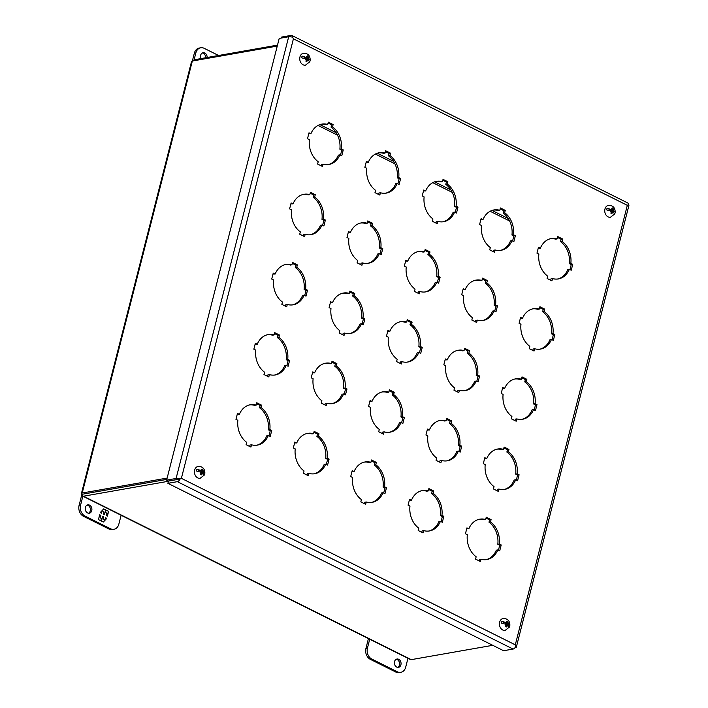 <?xml version="1.0" encoding="UTF-8"?>
<svg xmlns="http://www.w3.org/2000/svg" width="708" height="708" viewBox="0 0 708 708"><rect width="100%" height="100%" fill="white"/><g stroke="black" fill="none" stroke-linecap="round" stroke-linejoin="round"><path stroke-width="1.06" d="M397.684 667.387A4.23 3.31 80 0 0 399.409 665.051A4.23 3.31 80 0 0 396.259 659.272M400.914 664.794A4.23 3.31 -100 0 1 398.454 667.37A4.23 3.31 -100 0 1 395.268 665.785A4.23 3.31 -100 0 1 394.533 661.608A4.23 3.31 -100 0 1 396.993 659.033A4.23 3.31 -100 0 1 400.179 660.617A4.23 3.31 -100 0 1 400.914 664.794M369.709 639.218L367.443 648.103A8.469 6.611 80 0 0 371.833 659.077L397.33 671.795A8.469 6.611 80 0 0 400.781 672.335A8.469 6.611 80 0 0 405.693 667.175L407.958 658.29M368.434 638.589L365.947 648.369A8.469 6.611 80 0 0 370.337 659.343L395.834 672.051A8.469 6.611 80 0 0 399.285 672.6L400.781 672.335M509.424 627.067L505.114 630.43A6.045 4.726 -100 0 1 499.644 622.182A6.045 4.726 -100 0 1 503.016 618.526C507.486 618.411 509.778 620.642 509.893 625.226L506.202 623.536L507.459 623.314L509.857 625.359A5.434 4.248 80 0 1 509.698 626.244A5.434 4.248 80 0 1 509.415 627.076L508.087 625.562A2.142 1.673 -100 0 1 506.751 626.084L506.441 626.925L505.68 626.536L505.981 625.704A2.142 1.673 -100 0 1 505.185 624.12L501.353 623.049A5.434 4.248 80 0 1 501.512 622.164A5.434 4.248 80 0 1 501.786 621.341L505.627 622.403A2.142 1.673 -100 0 1 506.963 621.881L507.07 621.084L507.831 621.465L507.725 622.261A2.142 1.673 -100 0 1 508.521 623.845M508.087 625.562L507.017 625.031L506.751 626.084M507.017 625.031L506.114 625.191M507.725 622.261L507.459 623.314M507.831 621.465L507.008 621.606M505.627 622.403L506.689 622.934L506.963 621.881M506.689 622.934L505.441 623.155L501.786 621.341M505.981 625.704L506.255 624.651L505.185 624.12M506.202 623.536L506.344 622.996M91.757 510.627A4.23 3.31 -100 0 1 89.305 513.212A4.23 3.31 -100 0 1 86.111 511.619A4.23 3.31 -100 0 1 85.376 507.45A4.23 3.31 -100 0 1 87.836 504.866A4.23 3.31 -100 0 1 91.022 506.459A4.23 3.31 -100 0 1 91.757 510.627M88.535 513.229A4.23 3.31 80 0 0 90.252 510.893A4.23 3.31 80 0 0 87.102 505.114M121.112 515.256L118.847 524.141A8.469 6.611 -100 0 1 113.935 529.301L112.439 529.566A8.469 6.611 -100 0 1 108.988 529.018L83.491 516.3A8.469 6.611 -100 0 1 79.101 505.326L81.916 494.281M113.935 529.301A8.469 6.611 -100 0 1 110.483 528.752L84.987 516.035A8.469 6.611 -100 0 1 80.597 505.07L82.863 496.184M99.678 514.778L98.447 519.592L100.465 520.592L101.748 519.247L101.297 521.008L103.333 522.026L106.828 518.345L105.625 517.752L105.014 520.15L103.2 519.247L103.811 516.84L102.695 516.282L102.085 518.69L100.27 517.787L100.881 515.38L99.678 514.778M107.395 516.132L108.616 511.318L106.607 510.318L105.324 511.663L105.775 509.902L103.74 508.884L100.244 512.565L101.448 513.167L102.058 510.76L103.872 511.663L103.262 514.07L104.377 514.628L104.988 512.22L106.802 513.123L106.191 515.53L107.395 516.132M99.642 514.902L100.881 515.38M100.669 515.415L100.27 517.787M100.058 517.822L102.085 518.69M102.66 516.406L103.811 516.84M103.607 516.884L103.2 519.247M102.987 519.283L105.014 520.15M105.598 517.875L106.828 518.345M106.625 518.389L105.041 520.044M104.926 520.168L103.218 521.964M100.35 520.539L101.748 519.247M106.51 510.415L108.616 511.318M108.412 511.362L107.218 516.043M104.2 514.539L104.988 512.22M101.819 510.902L101.271 513.079M103.651 508.981L105.775 509.902M105.563 509.937L105.324 511.663M205.647 57.773A4.23 3.31 80 0 0 202.346 52.994M200.877 58.605A4.23 3.31 -100 0 1 200.621 55.33A4.23 3.31 -100 0 1 203.081 52.746A4.23 3.31 -100 0 1 207.143 57.507M218.577 55.489L204.205 48.33A8.469 6.611 80 0 0 200.753 47.781A8.469 6.611 80 0 0 195.842 52.95L194.054 59.959M200.753 47.781L199.249 48.047A8.469 6.611 80 0 0 194.346 53.206L192.355 61.021L277.253 46.082M572.745 264.323L570.843 263.376A20.497 16.001 80 0 0 562.028 241.313L562.621 238.994L557.771 236.578L557.178 238.897A20.497 16.001 80 0 0 551.302 238.552A20.497 16.001 80 0 0 540.372 248.181L538.478 247.234L536.965 253.154L538.868 254.101A20.497 16.001 80 0 0 547.682 276.155L547.089 278.483L551.939 280.899L552.532 278.571A20.497 16.001 80 0 0 558.408 278.917A20.497 16.001 80 0 0 569.338 269.297L571.232 270.244L572.745 264.323L571.25 264.58L569.347 263.633A20.497 16.001 80 0 0 560.524 241.578L562.028 241.313M554.86 334.477L552.966 333.53A20.497 16.001 80 0 0 544.142 311.467L544.735 309.148L539.894 306.732L539.301 309.06A20.497 16.001 80 0 0 533.425 308.715A20.497 16.001 80 0 0 522.495 318.334L520.592 317.388L519.088 323.308L520.982 324.255A20.497 16.001 80 0 0 529.805 346.318L529.212 348.637L534.053 351.053L534.646 348.734A20.497 16.001 80 0 0 540.523 349.079A20.497 16.001 80 0 0 551.452 339.451L553.355 340.398L554.86 334.477L553.364 334.742L551.461 333.795A20.497 16.001 80 0 0 542.647 311.732L544.142 311.467M536.983 404.631L535.08 403.684A20.497 16.001 80 0 0 526.265 381.63L526.858 379.302L522.008 376.886L521.415 379.214A20.497 16.001 80 0 0 515.539 378.869A20.497 16.001 80 0 0 504.609 388.488L502.715 387.541L501.202 393.471L503.105 394.418A20.497 16.001 80 0 0 511.919 416.472L511.326 418.8L516.176 421.216L516.76 418.888A20.497 16.001 80 0 0 522.646 419.233A20.497 16.001 80 0 0 533.567 409.613L535.469 410.56L536.983 404.631L535.478 404.896L533.584 403.949A20.497 16.001 80 0 0 524.761 381.895L526.265 381.63M519.097 474.785L517.194 473.838A20.497 16.001 80 0 0 508.379 451.784L508.972 449.465L504.123 447.049L503.538 449.368A20.497 16.001 80 0 0 497.653 449.022A20.497 16.001 80 0 0 486.732 458.651L484.83 457.704L483.316 463.625L485.219 464.572A20.497 16.001 80 0 0 494.034 486.626L493.441 488.954L498.29 491.37L498.883 489.042A20.497 16.001 80 0 0 504.76 489.387A20.497 16.001 80 0 0 515.69 479.767L517.583 480.714L519.097 474.785L517.601 475.05L515.698 474.103A20.497 16.001 80 0 0 506.875 452.049L508.379 451.784M501.211 544.948L499.317 544.001A20.497 16.001 80 0 0 490.494 521.938L491.087 519.619L486.246 517.203L485.653 519.522A20.497 16.001 80 0 0 479.776 519.176A20.497 16.001 80 0 0 468.846 528.805L466.944 527.858L465.439 533.779L467.333 534.726A20.497 16.001 80 0 0 476.157 556.789L475.564 559.108L480.405 561.524L480.998 559.205A20.497 16.001 80 0 0 486.874 559.55A20.497 16.001 80 0 0 497.804 549.921L499.706 550.868L501.211 544.948L499.715 545.213L497.812 544.266A20.497 16.001 80 0 0 488.998 522.203L490.494 521.938M515.38 235.711L513.477 234.764A20.497 16.001 80 0 0 504.654 212.71L505.246 210.382L500.406 207.966L499.813 210.294A20.497 16.001 80 0 0 493.936 209.949A20.497 16.001 80 0 0 483.006 219.569L481.104 218.622L479.599 224.551L481.493 225.498A20.497 16.001 80 0 0 490.317 247.552L489.724 249.871L494.565 252.287L495.158 249.968A20.497 16.001 80 0 0 501.034 250.313A20.497 16.001 80 0 0 511.964 240.685L513.866 241.632L515.38 235.711L513.875 235.976L511.973 235.029A20.497 16.001 80 0 0 503.158 212.975L504.654 212.71M497.494 305.865L495.591 304.918A20.497 16.001 80 0 0 486.777 282.864L487.37 280.536L482.52 278.129L481.927 280.448A20.497 16.001 80 0 0 476.05 280.103A20.497 16.001 80 0 0 465.121 289.731L463.227 288.776L461.713 294.705L463.616 295.652A20.497 16.001 80 0 0 472.431 317.706L471.838 320.034L476.688 322.45L477.28 320.122A20.497 16.001 80 0 0 483.157 320.467A20.497 16.001 80 0 0 494.087 310.847L495.981 311.794L497.494 305.865L495.989 306.13L494.095 305.183A20.497 16.001 80 0 0 485.272 283.129L486.777 282.864M479.608 376.028L477.714 375.081A20.497 16.001 80 0 0 468.891 353.018L469.484 350.699L464.643 348.283L464.05 350.602A20.497 16.001 80 0 0 458.173 350.256A20.497 16.001 80 0 0 447.244 359.885L445.341 358.938L443.836 364.859L445.73 365.806A20.497 16.001 80 0 0 454.554 387.869L453.961 390.188L458.802 392.604L459.395 390.285A20.497 16.001 80 0 0 465.271 390.621A20.497 16.001 80 0 0 476.201 381.001L478.104 381.948L479.608 376.028L478.112 376.284L476.21 375.337A20.497 16.001 80 0 0 467.395 353.283L468.891 353.018M461.731 446.182L459.828 445.235A20.497 16.001 80 0 0 451.014 423.18L451.598 420.853L446.757 418.437L446.164 420.764A20.497 16.001 80 0 0 440.288 420.419A20.497 16.001 80 0 0 429.358 430.039L427.464 429.092L425.951 435.013L427.853 435.969A20.497 16.001 80 0 0 436.668 458.023L436.075 460.342L440.916 462.758L441.509 460.439A20.497 16.001 80 0 0 447.394 460.784A20.497 16.001 80 0 0 458.315 451.155L460.218 452.102L461.731 446.182L460.227 446.447L458.333 445.5A20.497 16.001 80 0 0 449.509 423.437L451.014 423.18M443.845 516.336L441.942 515.389A20.497 16.001 80 0 0 433.128 493.334L433.721 491.007L428.871 488.591L428.287 490.918A20.497 16.001 80 0 0 422.402 490.573A20.497 16.001 80 0 0 411.481 500.193L409.578 499.246L408.065 505.176L409.967 506.123A20.497 16.001 80 0 0 418.782 528.177L418.189 530.504L423.039 532.92L423.632 530.593A20.497 16.001 80 0 0 429.508 530.938A20.497 16.001 80 0 0 440.438 521.318L442.332 522.265L443.845 516.336L442.35 516.601L440.447 515.654A20.497 16.001 80 0 0 431.623 493.6L433.128 493.334M458.005 207.108L456.111 206.161A20.497 16.001 80 0 0 447.288 184.098L447.881 181.779L443.04 179.363L442.447 181.682A20.497 16.001 80 0 0 436.571 181.337A20.497 16.001 80 0 0 425.641 190.965L423.738 190.018L422.225 195.939L424.127 196.886A20.497 16.001 80 0 0 432.951 218.94L432.358 221.268L437.199 223.684L437.792 221.356A20.497 16.001 80 0 0 443.668 221.701A20.497 16.001 80 0 0 454.598 212.081L456.501 213.028L458.005 207.108L456.51 207.364L454.607 206.417A20.497 16.001 80 0 0 445.792 184.363L447.288 184.098M440.128 277.262L438.225 276.315A20.497 16.001 80 0 0 429.402 254.261L429.995 251.933L425.154 249.517L424.561 251.844A20.497 16.001 80 0 0 418.685 251.499A20.497 16.001 80 0 0 407.755 261.119L405.852 260.172L404.348 266.093L406.242 267.04A20.497 16.001 80 0 0 415.065 289.103L414.472 291.422L419.313 293.838L419.906 291.519A20.497 16.001 80 0 0 425.782 291.864A20.497 16.001 80 0 0 436.712 282.235L438.615 283.182L440.128 277.262L438.624 277.527L436.721 276.58A20.497 16.001 80 0 0 427.906 254.517L429.402 254.261M422.242 347.416L420.34 346.469A20.497 16.001 80 0 0 411.525 324.414L412.118 322.087L407.268 319.671L406.675 321.998A20.497 16.001 80 0 0 400.799 321.653A20.497 16.001 80 0 0 389.869 331.273L387.975 330.326L386.462 336.256L388.365 337.203A20.497 16.001 80 0 0 397.179 359.257L396.586 361.584L401.436 364L402.029 361.673A20.497 16.001 80 0 0 407.905 362.018A20.497 16.001 80 0 0 418.835 352.398L420.729 353.345L422.242 347.416L420.738 347.681L418.844 346.734A20.497 16.001 80 0 0 410.021 324.68L411.525 324.414M404.356 417.57L402.463 416.623A20.497 16.001 80 0 0 393.639 394.568L394.232 392.25L389.391 389.834L388.798 392.152A20.497 16.001 80 0 0 382.922 391.807A20.497 16.001 80 0 0 371.992 401.436L370.089 400.489L368.585 406.41L370.479 407.357A20.497 16.001 80 0 0 379.302 429.411L378.709 431.738L383.55 434.154L384.143 431.827A20.497 16.001 80 0 0 390.019 432.172A20.497 16.001 80 0 0 400.949 422.552L402.852 423.499L404.356 417.57L402.861 417.835L400.958 416.888A20.497 16.001 80 0 0 392.144 394.834L393.639 394.568M386.479 487.732L384.577 486.785A20.497 16.001 80 0 0 375.762 464.722L376.346 462.404L371.505 459.988L370.912 462.306A20.497 16.001 80 0 0 365.036 461.961A20.497 16.001 80 0 0 354.106 471.59L352.203 470.643L350.699 476.564L352.602 477.511A20.497 16.001 80 0 0 361.416 499.574L360.823 501.892L365.664 504.308L366.257 501.99A20.497 16.001 80 0 0 372.134 502.335A20.497 16.001 80 0 0 383.063 492.706L384.966 493.653L386.479 487.732L384.975 487.998L383.072 487.051A20.497 16.001 80 0 0 374.258 464.988L375.762 464.722M400.639 178.496L398.737 177.549A20.497 16.001 80 0 0 389.922 155.494L390.515 153.167L385.665 150.751L385.072 153.078A20.497 16.001 80 0 0 379.196 152.733A20.497 16.001 80 0 0 368.266 162.353L366.372 161.406L364.859 167.336L366.762 168.283A20.497 16.001 80 0 0 375.576 190.337L374.983 192.656L379.833 195.072L380.426 192.753A20.497 16.001 80 0 0 386.303 193.098A20.497 16.001 80 0 0 397.232 183.469L399.126 184.425L400.639 178.496L399.135 178.761L397.241 177.814A20.497 16.001 80 0 0 388.418 155.76L389.922 155.494M382.754 248.65L380.86 247.703A20.497 16.001 80 0 0 372.036 225.648L372.629 223.33L367.788 220.914L367.195 223.232A20.497 16.001 80 0 0 361.319 222.887A20.497 16.001 80 0 0 350.389 232.516L348.486 231.569L346.973 237.49L348.876 238.437A20.497 16.001 80 0 0 357.69 260.491L357.106 262.818L361.947 265.234L362.54 262.907A20.497 16.001 80 0 0 368.417 263.252A20.497 16.001 80 0 0 379.346 253.632L381.249 254.579L382.754 248.65L381.258 248.915L379.355 247.968A20.497 16.001 80 0 0 370.541 225.914L372.036 225.648M364.877 318.812L362.974 317.865A20.497 16.001 80 0 0 354.15 295.802L354.743 293.484L349.902 291.068L349.31 293.386A20.497 16.001 80 0 0 343.433 293.041A20.497 16.001 80 0 0 332.503 302.67L330.601 301.723L329.096 307.644L330.99 308.591A20.497 16.001 80 0 0 339.813 330.654L339.221 332.972L344.061 335.388L344.654 333.07A20.497 16.001 80 0 0 350.531 333.406A20.497 16.001 80 0 0 361.461 323.786L363.363 324.733L364.877 318.812L363.372 319.069L361.469 318.122A20.497 16.001 80 0 0 352.655 296.068L354.15 295.802M346.991 388.966L345.088 388.019A20.497 16.001 80 0 0 336.273 365.965L336.866 363.638L332.017 361.222L331.424 363.549A20.497 16.001 80 0 0 325.547 363.204A20.497 16.001 80 0 0 314.618 372.824L312.724 371.877L311.21 377.806L313.113 378.753A20.497 16.001 80 0 0 321.928 400.808L321.335 403.126L326.184 405.542L326.777 403.224A20.497 16.001 80 0 0 332.654 403.569A20.497 16.001 80 0 0 343.584 393.94L345.477 394.887L346.991 388.966L345.486 389.232L343.592 388.285A20.497 16.001 80 0 0 334.769 366.222L336.273 365.965M329.105 459.12L327.211 458.173A20.497 16.001 80 0 0 318.388 436.119L318.981 433.792L314.14 431.376L313.547 433.703A20.497 16.001 80 0 0 307.67 433.358A20.497 16.001 80 0 0 296.74 442.978L294.838 442.031L293.324 447.96L295.227 448.907A20.497 16.001 80 0 0 304.051 470.962L303.458 473.289L308.299 475.705L308.892 473.378A20.497 16.001 80 0 0 314.768 473.723A20.497 16.001 80 0 0 325.698 464.103L327.6 465.05L329.105 459.12L327.609 459.386L325.707 458.439A20.497 16.001 80 0 0 316.892 436.385L318.388 436.119M343.265 149.892L341.371 148.946A20.497 16.001 80 0 0 332.548 126.882L333.141 124.564L328.3 122.148L327.707 124.466A20.497 16.001 80 0 0 321.83 124.121A20.497 16.001 80 0 0 310.901 133.75L308.998 132.803L307.493 138.724L309.387 139.671A20.497 16.001 80 0 0 318.211 161.734L317.618 164.052L322.459 166.469L323.052 164.141A20.497 16.001 80 0 0 328.928 164.486A20.497 16.001 80 0 0 339.858 154.866L341.76 155.813L343.265 149.892L341.769 150.149L339.867 149.202A20.497 16.001 80 0 0 331.052 127.148L332.548 126.882M325.388 220.046L323.485 219.099A20.497 16.001 80 0 0 314.671 197.045L315.264 194.718L310.414 192.302L309.821 194.629A20.497 16.001 80 0 0 303.944 194.284A20.497 16.001 80 0 0 293.015 203.904L291.121 202.957L289.607 208.878L291.51 209.825A20.497 16.001 80 0 0 300.325 231.888L299.732 234.206L304.582 236.622L305.175 234.304A20.497 16.001 80 0 0 311.051 234.649A20.497 16.001 80 0 0 321.972 225.02L323.875 225.967L325.388 220.046L323.883 220.312L321.99 219.365A20.497 16.001 80 0 0 313.166 197.302L314.671 197.045M307.502 290.2L305.599 289.253A20.497 16.001 80 0 0 296.785 267.199L297.378 264.872L292.537 262.456L291.944 264.783A20.497 16.001 80 0 0 286.067 264.438A20.497 16.001 80 0 0 275.138 274.058L273.235 273.111L271.722 279.041L273.624 279.987A20.497 16.001 80 0 0 282.439 302.042L281.855 304.369L286.696 306.785L287.289 304.458A20.497 16.001 80 0 0 293.165 304.803A20.497 16.001 80 0 0 304.095 295.183L305.998 296.13L307.502 290.2L306.006 290.466L304.104 289.519A20.497 16.001 80 0 0 295.289 267.465L296.785 267.199M289.616 360.354L287.722 359.407A20.497 16.001 80 0 0 278.899 337.353L279.492 335.034L274.651 332.618L274.058 334.937A20.497 16.001 80 0 0 268.182 334.592A20.497 16.001 80 0 0 257.252 344.221L255.349 343.274L253.845 349.194L255.738 350.141A20.497 16.001 80 0 0 264.562 372.196L263.969 374.523L268.81 376.939L269.403 374.612A20.497 16.001 80 0 0 275.279 374.957A20.497 16.001 80 0 0 286.209 365.337L288.112 366.284L289.616 360.354L288.121 360.62L286.218 359.673A20.497 16.001 80 0 0 277.403 337.619L278.899 337.353M271.739 430.517L269.837 429.57A20.497 16.001 80 0 0 261.022 407.507L261.615 405.188L256.765 402.772L256.172 405.091A20.497 16.001 80 0 0 250.296 404.746A20.497 16.001 80 0 0 239.366 414.375L237.472 413.428L235.959 419.348L237.861 420.295A20.497 16.001 80 0 0 246.676 442.358L246.083 444.677L250.933 447.093L251.526 444.774A20.497 16.001 80 0 0 257.402 445.12A20.497 16.001 80 0 0 268.332 435.491L270.226 436.438L271.739 430.517L270.235 430.783L268.341 429.836A20.497 16.001 80 0 0 259.517 407.773L261.022 407.507M515.805 646.431L515.291 644.846L181.381 478.343L293.413 38.816L627.323 205.329L515.291 644.846L515.805 646.431A3.655 1.142 14.3 0 1 516.309 647.245A3.655 1.142 14.3 0 1 515.513 647.714L514.902 647.829M281.395 38.028L281.642 37.064L291.121 35.4A3.655 1.982 116.5 0 1 291.9 35.497A3.655 1.982 116.5 0 1 292.669 37.267L293.413 38.816L292.643 37.285A3.655 1.142 -165.7 0 0 288.687 36.745L176.097 478.466A3.655 1.142 14.3 0 1 180.053 479.006L181.381 478.343L180.062 479.042A3.655 1.982 116.5 0 1 177.372 481.661L513.079 649.059A3.655 1.982 -63.5 0 0 515.778 646.439M291.9 35.497L627.607 202.895A3.655 1.982 -63.5 0 1 628.385 204.674L627.323 205.329L628.394 204.709A3.655 1.142 -165.7 0 1 628.899 205.532L516.309 647.245M570.843 263.376L569.347 263.633M569.967 269.606L571.25 264.58M569.338 269.297L567.834 269.562A20.497 16.001 80 0 1 557.656 279.032M552.532 278.571L551.028 278.837L550.665 280.262M540.372 248.181L538.248 248.127M557.178 238.897L555.683 239.162A20.497 16.001 80 0 0 550.558 238.711M562.621 238.994L561.117 239.26L557.55 237.472M560.524 241.578L561.117 239.26M552.966 333.53L551.461 333.795M552.081 339.769L553.364 334.742M551.452 339.451L549.957 339.716A20.497 16.001 80 0 1 539.77 349.186M534.646 348.734L533.151 349L532.788 350.425M522.495 318.334L520.362 318.281M539.301 309.06L537.797 309.316A20.497 16.001 80 0 0 532.673 308.865M544.735 309.148L543.24 309.414L539.664 307.626M542.647 311.732L543.24 309.414M535.08 403.684L533.584 403.949M534.195 409.923L535.478 404.896M533.567 409.613L532.071 409.87A20.497 16.001 80 0 1 521.885 419.34M516.76 418.888L515.265 419.154L514.902 420.579M504.609 388.488L502.485 388.444M521.415 379.214L519.92 379.479A20.497 16.001 80 0 0 514.796 379.019M526.858 379.302L525.354 379.568L521.778 377.789M524.761 381.895L525.354 379.568M517.194 473.838L515.698 474.103M516.318 480.077L517.601 475.05M515.69 479.767L514.185 480.033A20.497 16.001 80 0 1 504.007 489.502M498.883 489.042L497.379 489.308L497.016 490.733M486.732 458.651L484.599 458.598M503.538 449.368L502.034 449.633A20.497 16.001 80 0 0 496.91 449.182M508.972 449.465L507.468 449.722L503.901 447.943M506.875 452.049L507.468 449.722M499.317 544.001L497.812 544.266M498.432 550.24L499.715 545.213M497.804 549.921L496.308 550.187A20.497 16.001 80 0 1 486.122 559.656M480.998 559.205L479.502 559.462L479.139 560.886M468.846 528.805L466.714 528.752M485.653 519.522L484.148 519.787A20.497 16.001 80 0 0 479.033 519.336M491.087 519.619L489.591 519.884L486.015 518.097M488.998 522.203L489.591 519.884M513.477 234.764L511.973 235.029M512.592 241.003L513.875 235.976M511.964 240.685L510.468 240.95A20.497 16.001 80 0 1 500.282 250.42M495.158 249.968L493.662 250.234L493.299 251.659M483.006 219.569L480.882 219.524M499.813 210.294L498.317 210.559A20.497 16.001 80 0 0 493.193 210.099M505.246 210.382L503.751 210.648L500.175 208.869M503.158 212.975L503.751 210.648M495.591 304.918L494.095 305.183M494.715 311.157L495.989 306.13M494.087 310.847L492.582 311.113A20.497 16.001 80 0 1 482.405 320.574M477.28 320.122L475.776 320.388L475.413 321.813M465.121 289.731L462.997 289.678M481.927 280.448L480.431 280.713A20.497 16.001 80 0 0 475.307 280.262M487.37 280.536L485.865 280.802L482.298 279.023M485.272 283.129L485.865 280.802M477.714 375.081L476.21 375.337M476.829 381.311L478.112 376.284M476.201 381.001L474.705 381.267A20.497 16.001 80 0 1 464.519 390.736M459.395 390.285L457.899 390.542L457.527 391.966M447.244 359.885L445.111 359.832M464.05 350.602L462.545 350.867A20.497 16.001 80 0 0 457.421 350.416M469.484 350.699L467.988 350.964L464.413 349.177M467.395 353.283L467.988 350.964M459.828 445.235L458.333 445.5M458.943 451.474L460.227 446.447M458.315 451.155L456.819 451.421A20.497 16.001 80 0 1 446.633 460.89M441.509 460.439L440.013 460.704L439.65 462.129M429.358 430.039L427.234 429.995M446.164 420.764L444.668 421.021A20.497 16.001 80 0 0 439.544 420.57M451.598 420.853L450.102 421.118L446.527 419.34M449.509 423.437L450.102 421.118M441.942 515.389L440.447 515.654M441.066 521.628L442.35 516.601M440.438 521.318L438.933 521.575A20.497 16.001 80 0 1 428.756 531.044M423.632 530.593L422.127 530.858L421.764 532.283M411.481 500.193L409.348 500.149M428.287 490.918L426.782 491.184A20.497 16.001 80 0 0 421.658 490.724M433.721 491.007L432.216 491.272L428.65 489.494M431.623 493.6L432.216 491.272M456.111 206.161L454.607 206.417M455.226 212.391L456.51 207.364M454.598 212.081L453.093 212.347A20.497 16.001 80 0 1 442.916 221.816M437.792 221.356L436.287 221.622L435.924 223.047M425.641 190.965L423.508 190.912M442.447 181.682L440.942 181.947A20.497 16.001 80 0 0 435.818 181.496M447.881 181.779L446.385 182.044L442.81 180.257M445.792 184.363L446.385 182.044M438.225 276.315L436.721 276.58M437.34 282.554L438.624 277.527M436.712 282.235L435.216 282.501A20.497 16.001 80 0 1 425.03 291.97M419.906 291.519L418.41 291.784L418.047 293.209M407.755 261.119L405.631 261.066M424.561 251.844L423.065 252.101A20.497 16.001 80 0 0 417.941 251.65M429.995 251.933L428.499 252.198L424.924 250.411M427.906 254.517L428.499 252.198M420.34 346.469L418.844 346.734M419.463 352.708L420.738 347.681M418.835 352.398L417.331 352.655A20.497 16.001 80 0 1 407.153 362.124M402.029 361.673L400.524 361.938L400.162 363.363M389.869 331.273L387.745 331.229M406.675 321.998L405.18 322.264A20.497 16.001 80 0 0 400.055 321.804M412.118 322.087L410.613 322.352L407.038 320.574M410.021 324.68L410.613 322.352M402.463 416.623L400.958 416.888M401.578 422.862L402.861 417.835M400.949 422.552L399.454 422.818A20.497 16.001 80 0 1 389.267 432.287M384.143 431.827L382.647 432.092L382.276 433.517M371.992 401.436L369.859 401.383M388.798 392.152L387.294 392.418A20.497 16.001 80 0 0 382.17 391.966M394.232 392.25L392.736 392.506L389.161 390.728M392.144 394.834L392.736 392.506M384.577 486.785L383.072 487.051M383.692 493.025L384.975 487.998M383.063 492.706L381.568 492.972A20.497 16.001 80 0 1 371.381 502.441M366.257 501.99L364.762 502.246L364.399 503.671M354.106 471.59L351.982 471.537M370.912 462.306L369.417 462.572A20.497 16.001 80 0 0 364.293 462.12M376.346 462.404L374.851 462.669L371.275 460.881M374.258 464.988L374.851 462.669M398.737 177.549L397.241 177.814M397.861 183.788L399.135 178.761M397.232 183.469L395.728 183.735A20.497 16.001 80 0 1 385.541 193.204M380.426 192.753L378.922 193.018L378.559 194.443M368.266 162.353L366.142 162.309M385.072 153.078L383.577 153.344A20.497 16.001 80 0 0 378.453 152.884M390.515 153.167L389.011 153.432L385.435 151.654M388.418 155.76L389.011 153.432M380.86 247.703L379.355 247.968M379.975 253.942L381.258 248.915M379.346 253.632L377.842 253.898A20.497 16.001 80 0 1 367.664 263.367M362.54 262.907L361.036 263.172L360.673 264.597M350.389 232.516L348.256 232.463M367.195 223.232L365.691 223.498A20.497 16.001 80 0 0 360.567 223.047M372.629 223.33L371.125 223.586L367.558 221.808M370.541 225.914L371.125 223.586M362.974 317.865L361.469 318.122M362.089 324.096L363.372 319.069M361.461 323.786L359.965 324.052A20.497 16.001 80 0 1 349.779 333.521M344.654 333.07L343.159 333.326L342.796 334.751M332.503 302.67L330.379 302.617M349.31 293.386L347.814 293.652A20.497 16.001 80 0 0 342.69 293.201M354.743 293.484L353.248 293.749L349.672 291.962M352.655 296.068L353.248 293.749M345.088 388.019L343.592 388.285M344.212 394.259L345.486 389.232M343.584 393.94L342.079 394.206A20.497 16.001 80 0 1 331.902 403.675M326.777 403.224L325.273 403.489L324.91 404.914M314.618 372.824L312.494 372.78M331.424 363.549L329.928 363.806A20.497 16.001 80 0 0 324.804 363.354M336.866 363.638L335.362 363.903L331.786 362.124M334.769 366.222L335.362 363.903M327.211 458.173L325.707 458.439M326.326 464.413L327.609 459.386M325.698 464.103L324.193 464.36A20.497 16.001 80 0 1 314.016 473.829M308.892 473.378L307.387 473.643L307.024 475.068M296.74 442.978L294.608 442.934M313.547 433.703L312.042 433.969A20.497 16.001 80 0 0 306.918 433.508M318.981 433.792L317.485 434.057L313.909 432.278M316.892 436.385L317.485 434.057M341.371 148.946L339.867 149.202M340.486 155.176L341.769 150.149M339.858 154.866L338.362 155.132A20.497 16.001 80 0 1 328.176 164.601M323.052 164.141L321.556 164.406L321.193 165.831M310.901 133.75L308.768 133.697M327.707 124.466L326.202 124.732A20.497 16.001 80 0 0 321.078 124.281M333.141 124.564L331.645 124.829L328.07 123.042M331.052 127.148L331.645 124.829M323.485 219.099L321.99 219.365M322.609 225.339L323.883 220.312M321.972 225.02L320.476 225.286A20.497 16.001 80 0 1 310.29 234.755M305.175 234.304L303.67 234.569L303.307 235.994M293.015 203.904L290.891 203.851M309.821 194.629L308.325 194.886A20.497 16.001 80 0 0 303.201 194.434M315.264 194.718L313.759 194.983L310.184 193.204M313.166 197.302L313.759 194.983M305.599 289.253L304.104 289.519M304.723 295.493L306.006 290.466M304.095 295.183L302.59 295.44A20.497 16.001 80 0 1 292.413 304.909M287.289 304.458L285.784 304.723L285.421 306.148M275.138 274.058L273.005 274.014M291.944 264.783L290.439 265.049A20.497 16.001 80 0 0 285.315 264.588M297.378 264.872L295.873 265.137L292.307 263.358M295.289 267.465L295.873 265.137M287.722 359.407L286.218 359.673M286.837 365.647L288.121 360.62M286.209 365.337L284.713 365.602A20.497 16.001 80 0 1 274.527 375.072M269.403 374.612L267.907 374.877L267.544 376.302M257.252 344.221L255.119 344.168M274.058 334.937L272.553 335.203A20.497 16.001 80 0 0 267.438 334.751M279.492 335.034L277.996 335.291L274.421 333.512M277.403 337.619L277.996 335.291M269.837 429.57L268.341 429.836M268.96 435.809L270.235 430.783M268.332 435.491L266.827 435.756A20.497 16.001 80 0 1 256.65 445.226M251.526 444.774L250.021 445.031L249.659 446.465M239.366 414.375L237.242 414.322M256.172 405.091L254.676 405.357A20.497 16.001 80 0 0 249.552 404.905M261.615 405.188L260.11 405.454L256.535 403.666M259.517 407.773L260.11 405.454M513.079 649.059L503.6 650.732L167.893 483.325L177.372 481.661M167.893 483.325L168.469 481.077L180.062 479.042M176.097 478.466L166.619 480.13L279.209 38.409L288.687 36.745M166.619 480.13L168.451 481.042L180.053 479.006M299.953 56.95A6.045 4.726 -100 0 1 303.325 53.286C307.794 53.171 310.086 55.41 310.201 59.994L306.511 58.304L307.768 58.083L310.166 60.127A5.434 4.248 80 0 1 310.007 61.012A5.434 4.248 80 0 1 309.723 61.835L305.422 65.198A6.045 4.726 -100 0 1 299.953 56.95M302.104 56.1L306.998 57.702L305.75 57.923L302.104 56.1A5.434 4.248 80 0 0 301.82 56.932A5.434 4.248 80 0 0 301.661 57.817L305.493 58.888A2.142 1.673 -100 0 0 306.29 60.472L306.564 59.419L305.493 58.888M305.936 57.171A2.142 1.673 -100 0 1 307.272 56.649L307.378 55.852L308.139 56.233L308.033 57.029A2.142 1.673 -100 0 1 308.83 58.614M309.723 61.835L308.396 60.33A2.142 1.673 -100 0 1 307.06 60.853L306.75 61.684L305.989 61.304L306.29 60.472M308.396 60.33L307.325 59.799L307.06 60.853M307.325 59.799L306.422 59.959M308.033 57.029L307.768 58.083M308.139 56.233L307.316 56.375M306.998 57.702L307.272 56.649M306.511 58.304L306.652 57.764M204.426 474.971L200.107 478.334A6.045 4.726 -100 0 1 194.647 470.094A6.045 4.726 -100 0 1 198.019 466.43C202.479 466.315 204.771 468.554 204.886 473.139L201.205 471.448L203.523 471.758L204.851 473.271A5.434 4.248 80 0 1 204.701 474.156A5.434 4.248 80 0 1 204.417 474.98L203.081 473.475A2.142 1.673 -100 0 1 201.753 473.997L201.444 474.829L200.683 474.449L200.983 473.617A2.142 1.673 -100 0 1 200.187 472.032L196.355 470.962A5.434 4.248 80 0 1 196.514 470.077A5.434 4.248 80 0 1 196.789 469.245L200.621 470.316A2.142 1.673 -100 0 1 201.957 469.793L202.072 468.997L202.833 469.377L202.727 470.174A2.142 1.673 -100 0 1 203.523 471.758M203.081 473.475L202.019 472.944L201.753 473.997M202.019 472.944L201.116 473.103M202.727 470.174L202.453 471.227M202.833 469.377L202.01 469.519M200.621 470.316L201.692 470.847L201.957 469.793M201.692 470.847L200.444 471.068L196.789 469.245M200.983 473.617L201.249 472.563L200.187 472.032M201.205 471.448L201.346 470.909M604.959 209.037A6.045 4.726 -100 0 1 608.322 205.382C612.792 205.267 615.084 207.497 615.199 212.081L611.517 210.391L612.765 210.17L615.163 212.214A5.434 4.248 80 0 1 615.004 213.099A5.434 4.248 80 0 1 614.73 213.931L610.42 217.285A6.045 4.726 -100 0 1 604.959 209.037M607.101 208.196L611.995 209.789L610.747 210.011L607.101 208.196A5.434 4.248 80 0 0 606.818 209.019A5.434 4.248 80 0 0 606.659 209.904L610.5 210.975A2.142 1.673 -100 0 0 611.296 212.559L611.562 211.506L610.5 210.975M610.933 209.258A2.142 1.673 -100 0 1 612.27 208.736L612.376 207.94L613.146 208.32L613.031 209.117A2.142 1.673 -100 0 1 613.827 210.71M614.73 213.931L613.394 212.418A2.142 1.673 -100 0 1 612.057 212.94L611.756 213.781L610.986 213.4L611.296 212.559M613.394 212.418L612.332 211.887L612.057 212.94M612.332 211.887L611.429 212.046M613.031 209.117L612.765 210.17M613.146 208.32L612.323 208.462M611.995 209.789L612.27 208.736M611.517 210.391L611.65 209.851M82.031 494.29L166.796 479.413M84.075 493.963L84.509 493.423L84.075 493.963M166.805 479.369L81.942 494.308A3.655 1.982 -63.5 0 0 82.73 496.113A3.655 1.982 -63.5 0 0 83.509 496.211L168.416 481.272M82.73 496.113L410.49 659.555A3.655 1.982 -63.5 0 0 411.26 659.644L492.741 645.315M81.942 494.308A3.655 1.142 14.3 0 1 81.438 493.485A3.655 1.142 14.3 0 1 82.225 493.016L167.141 478.077M81.438 493.485L191.549 61.499A3.655 1.142 14.3 0 1 192.337 61.021L82.225 493.016M192.957 60.915A3.655 1.982 116.5 0 1 194.771 59.684L277.501 45.126M397.33 671.795L395.834 672.051M371.833 659.077L370.337 659.343M367.443 648.103L365.947 648.369M80.597 505.07L79.101 505.326M83.491 516.3L84.987 516.035M108.988 529.018L110.483 528.752M194.346 53.206L195.842 52.95M509.636 220.993L490.14 211.267M452.27 192.381L432.765 182.655M394.896 163.778L375.399 154.052M337.53 135.166L318.025 125.44M319.919 124.617L336.176 132.723M377.293 153.22L393.551 161.327M434.659 181.832L450.916 189.939M492.033 210.435L508.282 218.542M411.26 659.644L83.509 496.211"/></g></svg>

